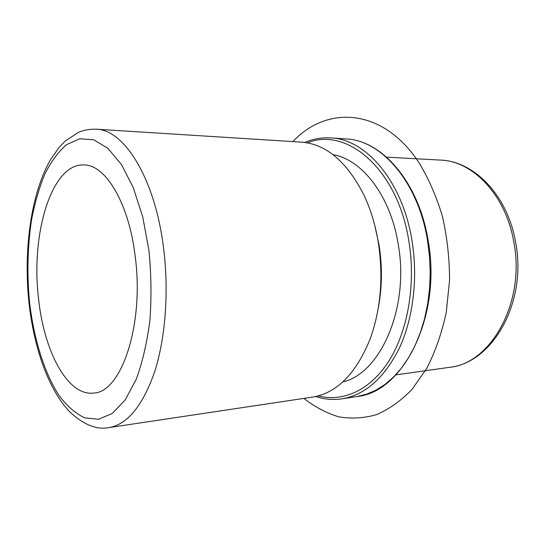 <?xml version="1.0" encoding="UTF-8"?>
<svg xmlns="http://www.w3.org/2000/svg" width="545" height="545" viewBox="0 0 545 545"><rect width="100%" height="100%" fill="white"/><g stroke="black" fill="none" stroke-linecap="round" stroke-linejoin="round"><path stroke-width="0.82" d="M135.16 256.123C144.466 324.663 121.228 392.57 93.692 393.054C67.519 396.501 43.873 350.98 38.518 298.381C30.677 234.35 51.353 163.391 83.91 164.917C105.362 164.57 128.811 202.672 135.16 256.123M333.029 154.678C362.078 159.426 390.717 196.03 398.293 244.685C409.574 308.15 380.178 373.706 342.771 381.943M374.613 224.847L379.095 245.148C382.433 266.675 382.14 287.787 378.196 308.47M312.462 397.114C336.769 393.143 355.98 373.795 370.109 339.058C380.73 309.574 383.482 277.534 378.387 242.941C375.532 225.392 370.716 209.437 363.937 195.062C346.892 161.667 326.087 144.03 301.535 142.15L96.097 129.185C123.926 129.376 154.923 177.942 163.514 247.648C169.073 291.057 165.53 337.914 154.664 371.704C142.681 405.889 127.421 424.521 108.884 427.614L312.462 397.114M292.903 141.605C326.332 105.601 382.025 107.249 418.478 161.913C428.281 177.847 436.225 195.859 442.308 215.963C447.111 236.884 449.53 258.337 449.57 280.321L446.26 312.34C441.845 332.845 435.401 351.409 426.939 368.038L412.17 389.212C401.052 400.739 389.185 409.206 376.575 414.622C363.815 418.267 351.15 418.982 338.595 416.782C326.305 413.035 314.744 406.911 303.906 398.395M148.894 250.114C151.272 273.76 151.612 297.161 149.909 320.324C147.048 342.573 142.477 362.268 136.189 379.395L125.098 400.057L112.263 413.444L98.529 419.296L84.693 417.872C75.646 413.566 67.198 406.25 59.344 395.908C44.343 373.134 33.885 339.188 29.553 302.305C26.882 274.006 27.543 246.558 31.528 219.962C34.778 203.013 39.226 187.684 44.874 173.984C51.155 161.497 58.39 151.721 66.572 144.65L79.74 138.75L93.76 139.813L107.924 148.356L121.392 164.454L133.28 187.63L142.695 216.767L148.894 250.114M386.596 157.158L440.469 160.094C472.74 160.939 505.815 194.953 513.799 241.925C525.761 302.312 490.766 363.89 449.353 367.35L395.929 374.885M307.366 142.872C346.409 126.447 397.721 168.718 408.913 241.387C415.978 284.401 407.796 331.019 389.014 360.783C370.137 390.54 342.805 402.346 318.212 395.902M304.784 142.463C313.137 138.873 321.863 137.354 330.965 137.912C365.865 139.07 402.694 181.39 412.027 240.876C418.11 278.052 413.192 318.226 399.471 347.846C384.409 377.903 365.307 394.893 342.144 398.824L357.173 396.488L366.587 394.192L375.846 390.22L384.797 384.559L393.32 377.242L401.256 368.325L408.478 357.881L414.847 346.048L420.243 332.968L424.555 318.839L427.696 303.865L429.589 288.291L430.203 272.364L429.521 256.368L427.546 240.556C418.226 181.928 381.268 140.147 346.13 138.948C382.031 140.303 418.867 182.316 428.166 240.645M108.884 427.614C96.765 429.985 83.807 424.841 70.019 412.177C47.994 389.137 33.919 347.281 28.967 302.713C23.34 249.59 31.099 193.08 50.699 159.378L59.398 147.055L65.202 141.053L78.528 132.306C84.039 130.023 89.898 128.988 96.097 129.185M440.469 160.094C474.75 161.259 507.708 195.968 515.584 242.171M515.604 242.259C527.281 301.494 493.177 363.011 449.353 367.35M315.671 396.522C324.302 399.39 333.124 400.159 342.144 398.824M330.965 137.912L346.13 138.948M428.172 240.679C441.954 316.046 403.334 392.305 357.173 396.488"/></g></svg>
